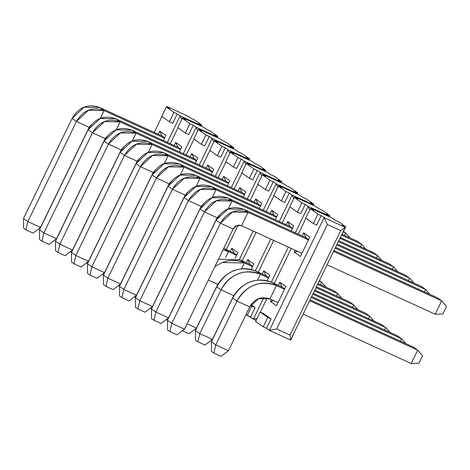 <?xml version="1.0" encoding="UTF-8"?>
<svg xmlns="http://www.w3.org/2000/svg" width="470" height="470" viewBox="0 0 470 470"><rect width="100%" height="100%" fill="white"/><g stroke="black" fill="none" stroke-linecap="round" stroke-linejoin="round"><path stroke-width="0.7" d="M75.835 255.521L124.45 155.394L120.109 152.321L71.493 252.449L75.835 255.521L88.525 261.32L137.146 161.192L124.45 155.394L75.835 255.521L73.96 263.746L71.522 262.025L73.96 263.746L81.087 267.007L73.96 263.746L75.835 255.521L71.493 252.449L120.109 152.321L132.07 141.153L147.715 141.417L152.057 144.484L212.469 172.102L152.057 144.484L148.215 152.403L152.057 144.484L136.412 144.225L124.45 155.394L137.146 161.192L88.525 261.32L75.835 255.521M81.087 267.007L88.525 261.32L81.087 267.007M71.493 252.449L71.522 262.025L71.493 252.449M349.886 237.826L345.662 232.985L344.504 235.364L345.662 232.985L349.886 237.826M343.517 231.469L345.662 232.985L343.517 231.469M343.306 231.904L345.662 232.985L343.306 231.904M210.014 169.893L147.715 141.417L210.014 169.893M137.146 161.192L139.608 158.396M152.057 144.484L147.715 141.417C136.036 137.375 126.835 141.012 120.109 152.321L124.45 155.394C131.177 144.079 140.377 140.448 152.057 144.484M27.842 221.599L76.463 121.472L72.122 118.399L23.5 218.526L27.842 221.599L40.532 227.398L89.153 127.27L76.463 121.472L27.842 221.599L25.968 229.824L23.529 228.103L25.968 229.824L33.094 233.085L25.968 229.824L27.842 221.599L23.5 218.526L72.122 118.399L84.077 107.231L99.728 107.495L104.07 110.567L164.476 138.18L104.07 110.567L100.222 118.481L104.07 110.567L88.419 110.303L76.463 121.472L89.153 127.27L40.532 227.398L27.842 221.599M33.094 233.085L40.532 227.398L33.094 233.085M23.5 218.526L23.529 228.103L23.5 218.526M162.021 135.971L99.728 107.495L162.021 135.971M89.153 127.27L91.621 124.474L89.153 127.27M104.07 110.567L99.728 107.495C88.043 103.453 78.843 107.09 72.122 118.399L76.463 121.472C83.184 110.156 92.384 106.525 104.07 110.567M43.839 232.903L92.461 132.775L88.113 129.708L39.498 229.836L43.839 232.903L56.529 238.707L105.151 138.579L92.461 132.775L43.839 232.903L41.965 241.133L39.527 239.412L41.965 241.133L49.092 244.388L41.965 241.133L43.839 232.903L39.498 229.836L88.113 129.708L100.075 118.54L115.72 118.804L120.062 121.871L180.474 149.483L120.062 121.871L116.219 129.791L120.062 121.871L104.416 121.607L92.461 132.775L105.151 138.579L56.529 238.707L43.839 232.903M49.092 244.388L56.529 238.707L49.092 244.388M39.498 229.836L39.527 239.412L39.498 229.836M178.018 147.28L115.72 118.804L178.018 147.28M105.151 138.579L107.618 135.783L105.151 138.579M120.067 121.871L115.72 118.804C104.04 114.762 94.84 118.399 88.113 129.708L92.461 132.775C99.182 121.466 108.382 117.829 120.067 121.871M59.837 244.212L108.453 144.084L104.111 141.018L55.495 241.145L59.837 244.212L72.527 250.011L121.148 149.889L108.453 144.084L59.837 244.212L57.963 252.443L55.525 250.716L57.963 252.443L65.089 255.698L57.963 252.443L59.837 244.212L55.495 241.145L104.111 141.018L116.072 129.849L131.718 130.108L136.059 133.18L196.472 160.793L136.059 133.18L132.217 141.094L136.059 133.18L120.414 132.916L108.453 144.084L121.148 149.889L72.527 250.011L59.837 244.212M65.089 255.698L72.527 250.011L65.089 255.698M55.495 241.145L55.525 250.716L55.495 241.145M194.016 158.584L131.718 130.108L194.016 158.584L191.713 153.731L197.811 158.037L195.314 163.172L197.811 158.037L191.713 153.731L190.203 156.845L191.713 153.731L194.028 158.607L196.636 160.452L194.028 158.607M121.148 149.889L123.616 147.087L121.148 149.889M136.059 133.18L131.718 130.108C120.038 126.072 110.838 129.702 104.111 141.018L108.453 144.084C115.179 132.775 124.38 129.138 136.059 133.18M71.64 252.143L70.453 251.597L71.64 252.143M87.637 263.447L86.451 262.906L87.637 263.447M103.635 274.756L102.448 274.216L103.635 274.756M119.633 286.066L118.446 285.519L119.633 286.066M325.945 287.129L321.721 282.288L320.563 284.667L321.721 282.288L325.945 287.129M319.394 280.643L321.721 282.288L319.394 280.643M319.165 281.119L321.721 282.288L319.165 281.119M135.63 297.369L134.438 296.829L135.63 297.369M341.943 298.432L337.719 293.591L336.561 295.977L337.719 293.591L341.943 298.432M333.377 290.525L337.719 293.591L333.377 290.525L318.008 283.498L333.377 290.525M317.579 284.385L337.719 293.591L317.579 284.385M151.622 308.678L150.435 308.132L151.622 308.678M357.934 309.742L353.71 304.901L352.559 307.28L353.71 304.901L357.934 309.742M349.369 301.828L353.71 304.901L349.369 301.828L316.422 286.771L349.369 301.828M315.987 287.658L353.71 304.901L315.987 287.658M167.62 319.982L166.433 319.441L167.62 319.982M373.932 321.051L369.708 316.21L368.551 318.589L369.708 316.21L373.932 321.051M365.366 313.137L369.708 316.21L365.366 313.137L314.835 290.037L365.366 313.137M224.09 248.56L228.432 251.626L236.516 255.322L228.432 251.626L225.553 257.56L228.432 251.626L223.033 249.817L228.432 251.626L224.09 248.56L234.06 253.118L224.09 248.56M314.401 290.924L369.708 316.21L314.401 290.924M189.028 333.765L181.908 330.51L189.028 333.765L196.472 328.084L217.733 284.297L208.369 280.02L217.733 284.297L196.472 328.084L187.107 323.801L196.472 328.084L189.028 333.765M389.93 332.355L385.706 327.514L384.548 329.899L385.706 327.514L389.93 332.355M381.364 324.447L385.706 327.514L381.364 324.447L313.243 293.309L381.364 324.447M240.088 259.869L244.429 262.936L252.513 266.631L244.429 262.936L241.551 268.869L244.429 262.936C237.227 259.787 229.783 259.663 222.099 262.56L214.896 266.578L222.099 262.56L244.429 262.936L240.088 259.869L250.058 264.422L240.088 259.869L218.468 259.223L240.088 259.869M312.814 294.197L385.706 327.514L312.814 294.197M217.733 284.297L222.463 278.434L217.733 284.297M199.774 333.588L221.035 289.802L216.694 286.735L195.432 330.516L199.774 333.588L212.469 339.387L233.725 295.607L221.035 289.802L199.774 333.588L197.899 341.813L195.467 340.092L197.899 341.813L205.026 345.074L197.899 341.813L199.774 333.588L195.432 330.516L216.694 286.735C220.465 279.25 226.152 273.94 233.755 270.796C241.433 267.9 248.877 268.029 256.085 271.172L260.427 274.245L268.511 277.94L260.427 274.245L257.542 280.173L260.427 274.245C253.218 271.096 245.781 270.973 238.096 273.869C230.494 277.006 224.807 282.317 221.035 289.802L233.725 295.607L212.469 339.387L199.774 333.588M205.026 345.074L212.469 339.387L205.026 345.074M195.432 330.516L195.467 340.092L195.432 330.516M405.927 343.664L401.703 338.823L400.546 341.202L401.703 338.823L405.927 343.664M397.362 335.75L401.703 338.823L397.362 335.75L311.657 296.576L397.362 335.75M311.228 297.463L401.703 338.823L311.228 297.463M266.055 275.731L256.085 271.172L266.055 275.731M233.725 295.607L238.46 289.737L233.725 295.607M260.427 274.245L256.085 271.172C239.418 265.409 226.287 270.597 216.694 286.735L221.035 289.802C230.629 273.663 243.76 268.476 260.427 274.245M91.832 266.825L140.448 166.697L136.106 163.63L87.485 263.758L91.832 266.825L104.522 272.629L153.138 172.502L140.448 166.697L91.832 266.825L89.958 275.056L87.52 273.334L89.958 275.056L97.079 278.311L89.958 275.056L91.832 266.825L87.485 263.758L136.106 163.63L148.062 152.462L163.713 152.726L168.054 155.793L228.467 183.406L168.054 155.793L164.212 163.713L168.054 155.793L152.409 155.529L140.448 166.697L153.138 172.502L104.522 272.629L91.832 266.825M97.079 278.311L104.522 272.629L97.079 278.311M87.485 263.758L87.52 273.334L87.485 263.758M365.883 249.129L361.659 244.288L360.502 246.674L361.659 244.288L365.883 249.129M357.312 241.222L361.659 244.288L357.312 241.222L342.148 234.289L357.312 241.222M341.719 235.176L361.659 244.288L341.719 235.176M226.005 181.203L163.713 152.726L226.005 181.203L223.708 176.344L229.801 180.65L227.31 185.791L229.801 180.65L223.708 176.344L222.198 179.458L223.708 176.344L226.017 181.226L228.632 183.071L226.017 181.226M153.138 172.502L155.605 169.705L153.138 172.502M168.054 155.793L163.713 152.726C152.033 148.685 142.833 152.321 136.106 163.63L140.448 166.697C147.175 155.388 156.375 151.751 168.054 155.793M123.822 289.438L172.443 189.316L168.101 186.243L119.48 286.371L123.822 289.438L136.517 295.242L185.133 195.115L172.443 189.316L123.822 289.438L121.947 297.669L119.509 295.947L121.947 297.669L129.074 300.929L121.947 297.669L123.822 289.438L119.48 286.371L168.101 186.243L180.057 175.075L195.708 175.339L200.05 178.406L260.456 206.025L200.05 178.406L196.207 186.326L200.05 178.406L184.399 178.148L172.443 189.316L185.133 195.115L136.517 295.242L123.822 289.438M129.074 300.929L136.517 295.242L129.074 300.929M119.48 286.371L119.509 295.947L119.48 286.371M397.873 271.748L393.649 266.907L392.491 269.287L393.649 266.907L397.873 271.748M389.307 263.834L393.649 266.907L389.307 263.834L338.77 240.734L389.307 263.834M338.341 241.621L393.649 266.907L338.341 241.621M258.001 203.816L195.708 175.339L258.001 203.816M185.133 195.115L187.601 192.318L185.133 195.115M200.05 178.406L195.708 175.339C184.029 171.297 174.822 174.934 168.101 186.243L172.443 189.316C179.164 178.001 188.37 174.364 200.05 178.406M139.819 300.747L188.441 200.62L184.099 197.553L135.477 297.68L139.819 300.747L152.509 306.552L201.131 206.424L188.441 200.62L139.819 300.747L137.945 308.978L135.507 307.257L137.945 308.978L145.071 312.233L137.945 308.978L139.819 300.747L135.477 297.68L184.099 197.553L196.055 186.384L211.706 186.649L216.047 189.716L276.454 217.328L216.047 189.716L212.199 197.629L216.047 189.716L200.396 189.451L188.441 200.62L201.131 206.424L152.509 306.552L139.819 300.747M145.071 312.233L152.509 306.552L145.071 312.233M135.477 297.68L135.507 307.257L135.477 297.68M413.87 283.052L409.646 278.211L408.489 280.596L409.646 278.211L413.87 283.052M405.305 275.144L409.646 278.211L405.305 275.144L337.184 244.006L405.305 275.144M336.755 244.893L409.646 278.211L336.755 244.893M273.998 215.119L211.706 186.649L273.998 215.119M201.131 206.424L203.598 203.628M216.047 189.716L211.706 186.649C200.02 182.607 190.82 186.238 184.099 197.553L188.441 200.62C195.162 189.31 204.368 185.674 216.047 189.716M155.817 312.056L204.438 211.929L200.097 208.856L151.475 308.984L155.817 312.056L168.507 317.855L217.128 217.728L204.438 211.929L155.817 312.056L153.943 320.281L151.505 318.56L153.943 320.281L161.069 323.542L153.943 320.281L155.817 312.056L151.475 308.984L200.097 208.856L212.052 197.688L227.703 197.952L232.045 201.025L292.452 228.637L232.045 201.025L228.197 208.939L232.045 201.025L216.394 200.761L204.438 211.929L217.128 217.728L168.507 317.855L155.817 312.056M161.069 323.542L168.507 317.855L161.069 323.542M151.475 308.984L151.505 318.56L151.475 308.984M429.868 294.361L425.644 289.52L424.486 291.899L425.644 289.52L429.868 294.361M421.302 286.447L425.644 289.52L421.302 286.447L335.598 247.273L421.302 286.447M335.169 248.16L425.644 289.52L335.169 248.16M289.996 226.428L227.703 197.952L289.996 226.428M217.128 217.728L219.596 214.931L217.128 217.728M232.045 201.025L227.703 197.952C216.018 193.91 206.818 197.547 200.097 208.856L204.438 211.929C211.159 200.614 220.359 196.983 232.045 201.025M171.814 323.36L220.436 223.232L216.088 220.166L167.473 320.293L171.814 323.36L184.504 329.164L233.126 229.037L220.436 223.232L171.814 323.36L169.94 331.591L167.502 329.87L169.94 331.591L177.067 334.846L169.94 331.591L171.814 323.36L167.473 320.293L216.088 220.166L228.05 208.997L243.695 209.262L248.037 212.328L308.449 239.941L248.037 212.328L241.539 225.712L301.952 253.324L241.539 225.712L248.037 212.328L232.392 212.064L220.436 223.232L233.126 229.037L184.504 329.164L171.814 323.36M177.067 334.846L184.504 329.164L177.067 334.846M167.473 320.293L167.502 329.87L167.473 320.293M446.5 306.393L442.852 313.907L435.144 314.207L442.852 313.907L446.5 306.393L441.641 300.823L435.144 314.207L441.641 300.823L446.5 306.393M437.3 297.757L441.641 300.823L437.3 297.757L334.011 250.545L437.3 297.757M333.577 251.432L441.641 300.823L333.577 251.432M305.994 237.738L243.695 209.262L305.994 237.738M327.079 264.816L435.144 314.207L327.079 264.816M233.126 229.037L236.768 225.629L241.539 225.712C237.979 224.478 235.176 225.588 233.126 229.037M248.042 212.328L243.695 209.262C232.016 205.22 222.815 208.856 216.088 220.166L220.436 223.232C227.157 211.923 236.357 208.286 248.042 212.328M231.287 187.606L244.136 161.139L241.28 159.118L236.721 168.513L233.379 166.985L225.764 161.604L230.324 152.209L237.943 157.597L241.28 159.118L244.136 161.139L265.291 170.81L265.027 171.356L265.291 170.81L262.436 168.789L265.291 170.81L264.722 171.215L265.291 170.81L244.136 161.139L231.287 187.606M233.661 153.737L230.805 151.716L230.523 152.304L230.805 151.716L233.661 153.737L230.324 152.209L233.661 153.737M225.947 161.727L218.221 177.642L225.947 161.727M251.961 161.386L254.816 163.407L251.961 161.386L230.805 151.716L251.961 161.386M262.436 168.789L265.773 170.316L258.153 164.935L254.816 163.407L258.153 164.935L265.773 170.316L262.436 168.789M245.787 164.618L244.136 161.139L245.787 164.618M236.721 168.513L241.28 159.118L237.943 157.597L233.379 166.985L236.721 168.513M230.324 152.209L225.764 161.604L233.379 166.985L237.943 157.597L230.324 152.209M265.227 171.444L265.773 170.316L265.227 171.444M215.289 176.303L228.138 149.836L225.283 147.815L220.724 157.203L217.381 155.676L209.767 150.294L214.326 140.906L221.946 146.287L225.283 147.815L228.138 149.836L249.294 159.5L249.03 160.047L249.294 159.5L246.439 157.485L249.294 159.5L248.724 159.912L249.294 159.5L228.138 149.836L215.289 176.303M217.669 142.428L214.808 140.412L214.526 140.994L214.808 140.412L217.669 142.428L214.326 140.906L217.669 142.428M209.949 150.424L202.223 166.333L209.949 150.424M207.711 165.035L213.809 169.347L211.312 174.482L213.809 169.347L207.711 165.035L206.201 168.148L207.711 165.035L210.02 169.917L207.711 165.035M235.964 150.083L238.819 152.098L235.964 150.083L214.808 140.412L235.964 150.083M246.439 157.485L249.776 159.013L242.162 153.625L238.819 152.098L242.162 153.625L249.776 159.013L246.439 157.485M229.789 153.314L228.138 149.836L229.789 153.314M220.724 157.203L225.283 147.815L221.946 146.287L217.381 155.676L220.724 157.203M214.326 140.906L209.767 150.294L217.381 155.676L221.946 146.287L214.326 140.906M249.229 160.141L249.776 159.013L249.229 160.141M212.634 171.762L210.02 169.917L212.634 171.762M239.336 259.534L253.177 231.029L239.336 259.534M263.282 210.219L276.131 183.752L273.276 181.737L268.717 191.126L265.374 189.598L257.76 184.216L262.319 174.822L269.933 180.21L273.276 181.737L276.131 183.752L297.287 193.423L297.017 193.969L297.287 193.423L294.426 191.408L297.287 193.423L296.717 193.828L297.287 193.423L276.131 183.752L263.282 210.219M265.656 176.35L262.8 174.335L262.519 174.916L262.8 174.335L265.656 176.35L262.319 174.822L265.656 176.35M257.936 184.346L250.21 200.255L257.936 184.346M238.067 225.271L226.276 249.558L238.067 225.271M255.704 198.957L261.796 203.263L259.305 208.404L261.796 203.263L255.704 198.957L254.188 202.071L255.704 198.957L258.012 203.839L255.704 198.957M230.253 251.374L231.763 248.26L237.855 252.566L235.141 258.159L237.855 252.566L231.763 248.26L230.253 251.374M283.951 183.999L286.812 186.02L283.951 183.999L262.8 174.335L283.951 183.999M294.426 191.408L297.769 192.929L290.149 187.548L286.812 186.02L290.149 187.548L297.769 192.929L294.426 191.408M277.776 187.236L276.131 183.752L277.776 187.236M268.717 191.126L273.276 181.737L269.933 180.21L265.374 189.598L268.717 191.126M262.319 174.822L257.76 184.216L265.374 189.598L269.933 180.21L262.319 174.822M297.222 194.063L297.769 192.929L297.222 194.063M260.621 205.684L258.012 203.839L260.621 205.684M236.68 254.987L234.072 253.142L231.763 248.26L234.072 253.142L236.68 254.987M247.285 198.916L260.133 172.449L257.278 170.428L252.719 179.822L249.376 178.295L241.762 172.907L246.321 163.519L253.935 168.9L257.278 170.428L260.133 172.449L281.289 182.119L281.025 182.66L281.289 182.119L278.428 180.098L281.289 182.119L280.719 182.525L281.289 182.119L260.133 172.449L247.285 198.916M249.658 165.046L246.803 163.025L246.521 163.607L246.803 163.025L249.658 165.046L246.321 163.519L249.658 165.046M241.944 173.036L234.219 188.946L241.944 173.036M239.706 187.653L245.798 191.96L243.307 197.095L245.798 191.96L239.706 187.653L238.196 190.767L239.706 187.653L242.015 192.53L239.706 187.653M267.959 172.696L270.814 174.711L267.959 172.696L246.803 163.025L267.959 172.696M278.428 180.098L281.771 181.626L274.151 176.238L270.814 174.711L274.151 176.238L281.771 181.626L278.428 180.098M261.784 175.927L260.133 172.449L261.784 175.927M252.719 179.822L257.278 170.428L253.935 168.9L249.376 178.295L252.719 179.822M246.321 163.519L241.762 172.907L249.376 178.295L253.935 168.9L246.321 163.519M281.225 182.754L281.771 181.626L281.225 182.754M244.623 194.374L242.015 192.53L244.623 194.374M255.11 307.65L250.545 317.044L253.406 319.06L263.793 297.669L253.406 319.06L245.969 314.642L250.545 317.044L255.11 307.65L251.767 306.123L247.208 315.517L251.767 306.123L255.11 307.65L250.992 304.742L255.11 307.65M271.325 282.153L288.345 247.108L271.325 282.153M295.272 232.838L308.126 206.371L305.271 204.35L300.706 213.738L297.369 212.217L289.749 206.829L294.308 197.441L301.928 202.823L305.271 204.35L308.126 206.371L329.276 216.036L329.012 216.582L329.276 216.036L326.421 214.02L329.276 216.036L328.712 216.447L329.276 216.036L308.126 206.371L295.272 232.838M297.651 198.969L294.796 196.948L294.508 197.529L294.796 196.948L297.651 198.969L294.308 197.441L297.651 198.969M289.931 206.959L282.206 222.868L289.931 206.959M273.693 240.405L258.265 272.171L273.693 240.405M287.699 221.576L293.791 225.882L291.294 231.017L293.791 225.882L287.699 221.576L286.183 224.689L287.699 221.576L290.008 226.452L287.699 221.576M262.242 273.987L263.758 270.873L269.851 275.185L267.136 280.778L269.851 275.185L263.758 270.873L262.242 273.987M256.138 320.311L253.406 319.06L257.084 318.355L253.406 319.06L256.138 320.311M315.946 206.618L318.801 208.633L315.946 206.618L294.796 196.948L315.946 206.618M326.421 214.02L329.764 215.548L322.144 210.161L318.801 208.633L322.144 210.161L329.764 215.548L326.421 214.02M309.771 209.849L308.126 206.371L309.771 209.849M300.706 213.738L305.271 204.35L301.928 202.823L297.369 212.217L300.706 213.738M294.308 197.441L289.749 206.829L297.369 212.217L301.928 202.823L294.308 197.441M250.616 305.306L251.767 306.123L250.616 305.306M329.212 216.676L329.764 215.548L329.212 216.676M292.616 228.297L290.008 226.452L292.616 228.297M268.675 277.6L266.067 275.755L263.758 270.873L266.067 275.755L268.675 277.6M255.333 270.843L270.761 239.066L255.333 270.843M279.274 221.529L292.129 195.062L289.273 193.041L284.708 202.435L281.371 200.907L273.752 195.52L278.316 186.132L285.93 191.513L289.273 193.041L292.129 195.062L313.279 204.732L313.014 205.278L313.279 204.732L310.423 202.711L313.279 204.732L312.714 205.137L313.279 204.732L292.129 195.062L279.274 221.529M281.653 187.659L278.798 185.638L278.516 186.226L278.798 185.638L281.653 187.659L278.316 186.132L281.653 187.659M273.934 195.649L266.208 211.559L273.934 195.649M256.109 232.368L242.267 260.862L256.109 232.368M271.701 210.266L277.793 214.573L275.297 219.713L277.793 214.573L271.701 210.266L270.185 213.38L271.701 210.266L274.01 215.148L271.701 210.266M246.245 262.683L247.761 259.569L253.853 263.876L251.139 269.469L253.853 263.876L247.761 259.569L246.245 262.683M299.948 195.309L302.809 197.329L299.948 195.309L278.798 185.638L299.948 195.309M310.423 202.711L313.766 204.238L306.146 198.857L302.809 197.329L306.146 198.857L313.766 204.238L310.423 202.711M293.774 198.54L292.129 195.062L293.774 198.54M284.708 202.435L289.273 193.041L285.93 191.513L281.371 200.907L284.708 202.435M278.316 186.132L273.752 195.52L281.371 200.907L285.93 191.513L278.316 186.132M313.214 205.367L313.766 204.238L313.214 205.367M276.618 216.993L274.01 215.148L276.618 216.993M252.678 266.29L250.069 264.446L247.761 259.569L250.069 264.446L252.678 266.29M215.771 344.892L237.033 301.111L232.691 298.039L211.43 341.825L215.771 344.892L228.467 350.696L249.723 306.91L237.033 301.111L215.771 344.892L213.897 353.123L211.459 351.401L213.897 353.123L221.023 356.378L213.897 353.123L215.771 344.892L211.43 341.825L232.691 298.039C236.463 290.56 242.15 285.243 249.752 282.106C257.431 279.209 264.874 279.333 272.083 282.482L276.425 285.549L284.509 289.244L276.425 285.549L269.927 298.932L278.011 302.627L269.927 298.932L276.425 285.549C269.216 282.405 261.772 282.276 254.094 285.173C246.492 288.316 240.805 293.627 237.033 301.111L249.723 306.91L228.467 350.696L215.771 344.892M221.023 356.378L228.467 350.696L221.023 356.378M211.43 341.825L211.459 351.401L211.43 341.825M422.559 355.696L418.911 363.21L411.203 363.51L418.911 363.21L422.559 355.696L417.701 350.127L411.203 363.51L417.701 350.127L422.559 355.696M413.359 347.06L417.701 350.127L413.359 347.06L310.071 299.848L413.359 347.06M309.642 300.735L417.701 350.127L309.642 300.735M282.053 287.041L272.083 282.482L282.053 287.041L279.756 282.182L285.848 286.488L276.501 305.741L270.403 301.435L271.313 299.566L270.403 301.435L276.501 305.741L285.848 286.488L279.756 282.182L278.24 285.296L279.756 282.182L282.065 287.064L284.673 288.909L282.065 287.064M303.144 314.113L411.203 363.51L303.144 314.113M249.723 306.91L258.476 298.738L269.927 298.932C261.379 295.977 254.646 298.632 249.723 306.91M276.425 285.549L272.083 282.482C255.416 276.713 242.285 281.9 232.691 298.039L237.033 301.111C246.627 284.973 259.757 279.785 276.425 285.549M271.108 318.96L266.543 328.348L269.404 330.369L324.124 217.675L321.263 215.66L316.704 225.048L313.367 223.52L305.747 218.139L310.306 208.745L317.926 214.132L321.263 215.66L324.124 217.675L345.274 227.345L290.554 340.039L269.404 330.369L266.543 328.348L263.206 326.82L255.586 321.439L260.145 312.045L267.765 317.432L263.206 326.82L266.543 328.348L271.108 318.96L267.765 317.432L271.108 318.96L263.488 313.572L271.108 318.96M313.649 210.272L310.793 208.251L310.505 208.839L310.793 208.251L313.649 210.272L310.306 208.745L313.649 210.272M305.929 218.268L298.203 234.178L305.929 218.268M291.277 248.448L274.263 283.481L291.277 248.448M267.207 298.015L260.345 312.139L267.207 298.015M303.69 232.879L309.789 237.186L300.442 256.438L294.343 252.132L295.254 250.263L294.343 252.132L297.863 251.456L294.343 252.132L300.442 256.438L309.789 237.186L303.69 232.879L302.181 235.993L303.69 232.879L306.005 237.761L303.69 232.879M291.036 339.546L295.418 330.028L291.036 339.546M331.943 217.921L334.799 219.942L331.943 217.921L310.793 208.251L331.943 217.921M342.419 225.324L345.274 227.345L342.419 225.324L345.755 226.851L338.142 221.47L334.799 219.942L338.142 221.47L345.755 226.851L342.419 225.324M327.355 224.507L276.624 328.982L289.984 335.092L340.715 230.617L327.355 224.507L324.124 217.675L269.404 330.369L276.624 328.982L327.355 224.507L340.715 230.617L289.984 335.092L290.554 340.039L345.274 227.345L340.715 230.617L345.274 227.345L324.124 217.675L327.355 224.507M316.704 225.048L321.263 215.66L317.926 214.132L313.367 223.52L316.704 225.048M310.306 208.745L305.747 218.139L313.367 223.52L317.926 214.132L310.306 208.745M263.488 313.572L260.145 312.045L263.488 313.572M255.586 321.439L263.206 326.82L267.765 317.432L260.145 312.045L255.586 321.439M340.997 236.151L345.755 226.851L340.997 236.151M308.614 239.606L306.005 237.761L308.614 239.606M273.922 300.759L270.403 301.435L273.922 300.759M276.624 328.982L269.404 330.369L290.554 340.039L289.984 335.092L276.624 328.982M107.824 278.134L156.445 178.007L152.104 174.94L103.482 275.062L107.824 278.134L120.52 283.933L169.135 183.805L156.445 178.007L107.824 278.134L105.95 286.365L103.517 284.638L105.95 286.365L113.076 289.62L105.95 286.365L107.824 278.134L103.482 275.062L152.104 174.94L164.059 163.772L179.71 164.03L184.052 167.103L244.459 194.715L184.052 167.103L180.21 175.016L184.052 167.103L168.401 166.838L156.445 178.007L169.135 183.805L120.52 283.933L107.824 278.134M113.076 289.62L120.52 283.933L113.076 289.62M103.482 275.062L103.517 284.638L103.482 275.062M381.875 260.439L377.651 255.598L376.499 257.977L377.651 255.598L381.875 260.439M373.309 252.531L377.651 255.598L373.309 252.531L340.362 237.468L373.309 252.531M339.928 238.355L377.651 255.598L339.928 238.355M242.003 192.506L179.71 164.03L242.003 192.506M169.135 183.805L171.603 181.009L169.135 183.805M184.052 167.103L179.71 164.03C168.031 159.988 158.825 163.625 152.104 174.94L156.445 178.007C163.172 166.697 172.373 163.061 184.052 167.103M199.292 164.993L212.146 138.527L209.285 136.506L204.726 145.9L201.389 144.372L193.769 138.985L198.328 129.597L205.948 134.978L209.285 136.506L212.146 138.527L233.296 148.197L233.032 148.737L233.296 148.197L230.441 146.176L233.296 148.197L232.732 148.602L233.296 148.197L212.146 138.527L199.292 164.993M201.671 131.124L198.81 129.103L198.528 129.685L198.81 129.103L201.671 131.124L198.328 129.597L201.671 131.124M193.951 139.114L186.226 155.024L193.951 139.114M219.966 138.773L222.821 140.794L219.966 138.773L198.81 129.103L219.966 138.773M230.441 146.176L233.778 147.703L226.164 142.316L222.821 140.794L226.164 142.316L233.778 147.703L230.441 146.176M213.791 142.005L212.146 138.527L213.791 142.005M204.726 145.9L209.285 136.506L205.948 134.978L201.389 144.372L204.726 145.9M198.328 129.597L193.769 138.985L201.389 144.372L205.948 134.978L198.328 129.597M233.232 148.831L233.778 147.703L233.232 148.831M183.294 153.684L196.149 127.217L193.287 125.202L188.729 134.59L185.392 133.063L177.772 127.681L182.331 118.287L189.951 123.675L193.287 125.202L196.149 127.217L217.299 136.888L217.034 137.434L217.299 136.888L214.443 134.867L217.299 136.888L216.735 137.293L217.299 136.888L196.149 127.217L183.294 153.684M185.674 119.815L182.818 117.794L182.53 118.381L182.818 117.794L185.674 119.815L182.331 118.287L185.674 119.815M177.954 127.811L170.228 143.72L177.954 127.811M175.715 142.422L181.814 146.728L179.317 151.869L181.814 146.728L175.715 142.422L174.206 145.536L175.715 142.422L178.03 147.304L175.715 142.422M203.968 127.464L206.824 129.485L203.968 127.464L182.818 117.794L203.968 127.464M214.443 134.867L217.78 136.394L210.166 131.013L206.824 129.485L210.166 131.013L217.78 136.394L214.443 134.867M197.794 130.701L196.149 127.217L197.794 130.701M188.729 134.59L193.287 125.202L189.951 123.675L185.392 133.063L188.729 134.59M182.331 118.287L177.772 127.681L185.392 133.063L189.951 123.675L182.331 118.287M217.234 137.522L217.78 136.394L217.234 137.522M180.639 149.149L178.03 147.304L180.639 149.149M167.297 142.381L180.151 115.914L177.296 113.893L172.731 123.281L169.394 121.759L161.774 116.372L166.333 106.984L173.953 112.365L177.296 113.893L180.151 115.914L201.301 125.578L201.037 126.125L201.301 125.578L198.446 123.563L201.301 125.578L200.737 125.989L201.301 125.578L180.151 115.914L167.297 142.381M169.676 108.505L166.821 106.49L166.533 107.072L166.821 106.49L169.676 108.505L166.333 106.984L169.676 108.505M161.956 116.501L154.231 132.411L161.956 116.501M159.724 131.118L165.816 135.425L163.319 140.559L165.816 135.425L159.724 131.118L158.208 134.232L159.724 131.118L162.032 135.994L159.724 131.118M187.971 116.16L190.826 118.176L187.971 116.16L166.821 106.49L187.971 116.16M198.446 123.563L201.789 125.09L194.169 119.703L190.826 118.176L194.169 119.703L201.789 125.09L198.446 123.563M181.796 119.392L180.151 115.914L181.796 119.392M172.731 123.281L177.296 113.893L173.953 112.365L169.394 121.759L172.731 123.281M166.333 106.984L161.774 116.372L169.394 121.759L173.953 112.365L166.333 106.984M201.236 126.219L201.789 125.09L201.236 126.219M164.641 137.839L162.032 135.994L164.641 137.839"/></g></svg>
